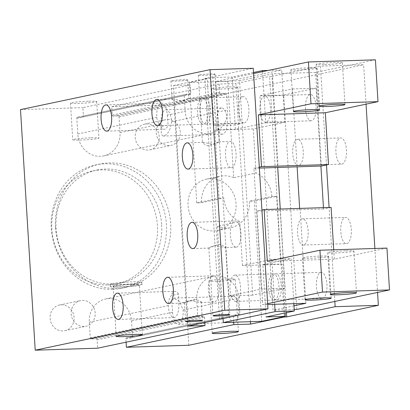 <?xml version="1.0" encoding="UTF-8"?>
<svg xmlns="http://www.w3.org/2000/svg" width="410" height="410" viewBox="0 0 410 410"><rect width="100%" height="100%" fill="white"/><g stroke="black" fill="none" stroke-linecap="round" stroke-linejoin="round"><path stroke-width="0.31" stroke-dasharray="2.05 1.54" d="M267.648 303.636L262.687 304.681L267.699 304.517M293.99 305.804L273.024 310.221L259.909 95.796L292.345 88.96L297.106 166.808M294.221 309.545L273.024 310.221M333.714 249.792L334.288 259.187L386.943 248.086M334.288 259.187L267.289 261.329M320.292 257.664A13.125 0.861 176.5 0 0 328.635 256.347A13.125 0.861 176.5 0 0 310.77 256.639A13.125 0.861 176.5 0 0 302.426 257.951A13.125 0.861 176.5 0 0 320.292 257.664M346.071 250.715A13.125 0.861 -3.5 0 1 353.907 251.022A13.125 0.861 -3.5 0 1 335.539 252.934A13.125 0.861 -3.5 0 1 327.703 252.621A13.125 0.861 -3.5 0 1 346.071 250.715M296.83 309.458L283.715 95.038L316.151 88.201L320.912 166.05M323.454 207.655L323.536 209.008L331.121 207.409M323.536 209.008L256.962 211.063L261.918 210.017M316.151 88.201L292.345 88.96M299.648 208.418L299.731 209.771M283.715 95.038L259.909 95.796M305.88 303.297L300.156 209.684M256.962 211.063L262.687 304.681M375.427 59.814L315.608 72.421L272.414 73.805L239.558 80.729L252.673 295.154L285.109 288.317L280.261 209.038M253.57 73.523L215.757 81.493L239.558 80.729M309.278 67.768A13.125 0.861 176.5 0 0 290.91 69.68A13.125 0.861 176.5 0 0 298.752 69.987A13.125 0.861 176.5 0 0 317.12 68.075A13.125 0.861 176.5 0 0 309.278 67.768M324.023 64.657A13.125 0.861 -3.5 0 1 316.187 64.349A13.125 0.861 -3.5 0 1 334.555 62.438A13.125 0.861 -3.5 0 1 342.391 62.745A13.125 0.861 -3.5 0 1 324.023 64.657M215.757 81.493L228.867 295.917L261.303 289.081L253.918 168.269L259.299 167.136M253.918 168.269L259.356 168.095M261.303 289.081L285.109 288.317M228.867 295.917L252.673 295.154M272.414 73.805L278.144 167.418M321.337 166.035L315.608 72.421M341.981 164.123A13.125 5.309 -91.8 0 0 346.47 150.409A13.125 5.309 -91.8 0 0 340.761 137.929A13.125 5.309 -91.8 0 0 340.382 137.975A13.125 5.309 -91.8 0 0 335.892 151.69A13.125 5.309 -91.8 0 0 341.602 164.169A13.125 5.309 -91.8 0 0 341.981 164.123M298.787 165.507A13.125 5.309 88.2 0 1 298.408 165.553A13.125 5.309 88.2 0 1 292.694 153.073A13.125 5.309 88.2 0 1 297.188 139.359A13.125 5.309 88.2 0 1 297.568 139.313A13.125 5.309 88.2 0 1 303.277 151.792A13.125 5.309 88.2 0 1 298.787 165.507M231.594 167.659A13.125 5.309 -91.8 0 0 236.088 153.945A13.125 5.309 -91.8 0 0 230.374 141.465A13.125 5.309 -91.8 0 0 229.995 141.511A13.125 5.309 -91.8 0 0 225.505 155.226A13.125 5.309 -91.8 0 0 231.214 167.705A13.125 5.309 -91.8 0 0 231.594 167.659M218.479 141.88C216.008 143.239 212.39 144.566 207.614 145.863L202.443 143.085L203.55 142.326L213.164 144.407L219.212 142.06L218.479 141.88M346.845 243.617A13.125 5.309 -91.8 0 0 351.334 229.902A13.125 5.309 -91.8 0 0 345.625 217.423A13.125 5.309 -91.8 0 0 345.246 217.469A13.125 5.309 -91.8 0 0 340.751 231.184A13.125 5.309 -91.8 0 0 346.465 243.663A13.125 5.309 -91.8 0 0 346.845 243.617M303.646 245.001A13.125 5.309 88.2 0 1 303.267 245.047A13.125 5.309 88.2 0 1 297.558 232.567A13.125 5.309 88.2 0 1 302.047 218.853A13.125 5.309 88.2 0 1 302.426 218.807A13.125 5.309 88.2 0 1 308.141 231.286A13.125 5.309 88.2 0 1 303.646 245.001M236.457 247.153A13.125 5.309 -91.8 0 0 240.947 233.439A13.125 5.309 -91.8 0 0 235.237 220.959A13.125 5.309 -91.8 0 0 234.858 221.005A13.125 5.309 -91.8 0 0 230.369 234.72A13.125 5.309 -91.8 0 0 236.078 247.199A13.125 5.309 -91.8 0 0 236.457 247.153M213.707 245.452L224.941 247.522L225.618 246.81L218.812 244.242L209.254 248.055L208.849 247.835L213.707 245.452M236.078 247.199L224.941 247.522M210.089 280.512A13.125 0.861 176.5 0 0 208.987 280.932A13.125 0.861 176.5 0 0 219.427 281.137A13.125 0.861 176.5 0 0 234.089 279.748A13.125 0.861 176.5 0 0 235.191 279.328A13.125 0.861 176.5 0 0 224.752 279.123A13.125 0.861 176.5 0 0 210.089 280.512M111.704 283.664A15.754 1.03 176.5 0 0 110.377 284.166A15.754 1.03 176.5 0 0 119.787 284.535A15.754 1.03 176.5 0 0 141.824 282.244A15.754 1.03 176.5 0 0 129.299 281.998A15.754 1.03 176.5 0 0 111.704 283.664M132.573 284.366A15.754 1.03 176.5 0 0 110.531 286.657A15.754 1.03 176.5 0 0 119.935 287.031A15.754 1.03 176.5 0 0 141.978 284.735A15.754 1.03 176.5 0 0 132.573 284.366M167.464 119.484A13.125 11.972 -101.9 0 1 180.159 131.128A13.125 11.972 -101.9 0 1 170.97 145.401A13.125 11.972 -101.9 0 1 169.063 145.632A13.125 11.972 -101.9 0 1 156.369 133.988A13.125 11.972 -101.9 0 1 165.558 119.715A13.125 11.972 -101.9 0 1 167.464 119.484M55.478 227.509A63.012 57.472 -101.9 0 1 100.076 164.01A63.012 57.472 -101.9 0 1 169.309 213.81A63.012 57.472 -101.9 0 1 126.07 287.323A63.012 57.472 -101.9 0 1 116.911 288.425A63.012 57.472 -101.9 0 1 55.478 227.509M112.699 289.311A63.012 57.472 78.1 0 0 121.857 288.209A63.012 57.472 78.1 0 0 166.45 224.711A63.012 57.472 78.1 0 0 95.863 164.897A63.012 57.472 78.1 0 0 51.762 233.428A63.012 57.472 78.1 0 0 112.699 289.311M82.354 300.371A13.125 11.972 -101.9 0 1 95.048 312.015A13.125 11.972 -101.9 0 1 85.859 326.293A13.125 11.972 -101.9 0 1 83.953 326.524A13.125 11.972 -101.9 0 1 71.258 314.88A13.125 11.972 -101.9 0 1 80.447 300.602A13.125 11.972 -101.9 0 1 82.354 300.371M146.401 123.922A13.125 11.972 -101.9 0 1 159.095 135.566A13.125 11.972 -101.9 0 1 149.911 149.845A13.125 11.972 -101.9 0 1 148 150.07A13.125 11.972 -101.9 0 1 135.305 138.431A13.125 11.972 -101.9 0 1 144.494 124.153A13.125 11.972 -101.9 0 1 146.401 123.922M161.653 224.864A57.759 52.685 -101.9 0 1 120.771 283.074A57.759 52.685 -101.9 0 1 112.376 284.084A57.759 52.685 -101.9 0 1 56.518 232.854A57.759 52.685 -101.9 0 1 96.944 170.037A57.759 52.685 -101.9 0 1 161.653 224.864M61.29 304.814A13.125 11.972 -101.9 0 1 73.984 316.453A13.125 11.972 -101.9 0 1 64.8 330.732A13.125 11.972 -101.9 0 1 62.889 330.962A13.125 11.972 -101.9 0 1 50.194 319.318A13.125 11.972 -101.9 0 1 59.383 305.04A13.125 11.972 -101.9 0 1 61.29 304.814M108.163 284.97A57.759 52.685 78.1 0 0 116.558 283.961A57.759 52.685 78.1 0 0 156.2 216.577A57.759 52.685 78.1 0 0 92.732 170.924A57.759 52.685 78.1 0 0 51.855 229.134A57.759 52.685 78.1 0 0 108.163 284.97M114.257 286.083A13.125 0.861 176.5 0 0 113.155 286.498A13.125 0.861 176.5 0 0 123.589 286.703A13.125 0.861 176.5 0 0 138.252 285.314A13.125 0.861 176.5 0 0 139.359 284.894A13.125 0.861 176.5 0 0 128.919 284.689A13.125 0.861 176.5 0 0 114.257 286.083M322.47 298.552A13.125 5.309 -91.8 0 0 326.96 284.837A13.125 5.309 -91.8 0 0 321.25 272.353A13.125 5.309 -91.8 0 0 320.871 272.399A13.125 5.309 -91.8 0 0 316.377 286.118A13.125 5.309 -91.8 0 0 322.091 298.598A13.125 5.309 -91.8 0 0 322.47 298.552M281.075 283.233A13.125 5.309 -91.8 0 0 275.653 273.813A13.125 5.309 -91.8 0 0 270.764 287.108A13.125 5.309 -91.8 0 0 276.494 300.058A13.125 5.309 -91.8 0 0 276.873 300.012A13.125 5.309 -91.8 0 0 281.075 283.233M167.285 115.113L168.105 124.994L160.946 126.5C158.557 124.24 157.158 121.186 156.753 117.332A13.125 5.309 88.2 0 1 161.596 103.1A13.125 5.309 88.2 0 1 167.285 115.113L185.187 111.341L184.228 95.648A1.051 0.958 -101.9 0 1 185.125 94.572L189.922 94.418A1.051 0.958 78.1 0 0 190.819 93.342L190.307 84.972L82.892 107.62L83.404 115.984A1.051 0.958 -101.9 0 1 82.507 117.06L77.71 117.214A1.051 0.958 78.1 0 0 76.813 118.29L77.772 133.983A23.103 21.074 78.1 0 0 103.653 155.913A23.103 21.074 78.1 0 0 120.007 132.63L119.049 116.937A1.051 0.958 78.1 0 0 118.024 115.922L113.221 116.076A1.051 0.958 -101.9 0 1 112.202 115.061L111.689 106.697L174.081 104.699L188.795 345.271M160.946 126.5A13.125 5.309 -91.8 0 0 164.359 129.283A13.125 5.309 -91.8 0 0 168.105 124.994M126.09 342.186L125.89 338.901A1.051 0.958 -101.9 0 1 126.787 337.825L131.584 337.671A1.051 0.958 78.1 0 0 132.481 336.595L131.523 320.902A23.103 21.074 78.1 0 0 105.636 298.972A23.103 21.074 78.1 0 0 89.288 322.255L90.246 337.948A1.051 0.958 78.1 0 0 91.271 338.962L96.068 338.809A1.051 0.958 -101.9 0 1 97.093 339.823L97.606 348.192M20.5 109.613L82.892 107.62M178.801 303.385A13.125 5.309 88.2 0 1 177.822 312.958A13.125 5.309 88.2 0 1 173.953 317.617A13.125 5.309 88.2 0 1 168.269 305.609C168.202 301.729 169.207 298.393 171.288 295.605L178.447 294.093L178.801 303.385L196.703 299.613A23.103 21.074 -101.9 0 1 213.051 276.33A23.103 21.074 -101.9 0 1 238.938 298.26L239.896 313.952A1.051 0.958 -101.9 0 1 238.999 315.029L234.202 315.182A1.051 0.958 78.1 0 0 233.305 316.259L233.669 322.219M178.447 294.093A13.125 5.309 -91.8 0 0 175.034 291.315A13.125 5.309 -91.8 0 0 171.288 295.605M214.353 74.415A8.4 0.548 176.5 0 0 215.06 74.148A8.4 0.548 176.5 0 0 208.377 74.015A8.4 0.548 176.5 0 0 198.993 74.907A8.4 0.548 176.5 0 0 198.286 75.173A8.4 0.548 176.5 0 0 204.969 75.307A8.4 0.548 176.5 0 0 214.353 74.415M188.093 98.492C185.622 99.85 181.999 101.178 177.228 102.474L172.051 99.697L173.163 98.938L182.778 101.019L188.825 98.672L188.093 98.492M186.97 80.186A8.4 0.548 176.5 0 0 187.677 79.919A8.4 0.548 176.5 0 0 181 79.786A8.4 0.548 176.5 0 0 171.616 80.678A8.4 0.548 176.5 0 0 170.909 80.944A8.4 0.548 176.5 0 0 177.586 81.077A8.4 0.548 176.5 0 0 186.97 80.186M200.567 302.457L201.243 301.739L194.437 299.177L184.879 302.99L184.474 302.764L189.333 300.381L200.136 302.503L214.102 302.057A13.125 5.309 -91.8 0 0 214.481 302.011A13.125 5.309 -91.8 0 0 218.976 288.291A13.125 5.309 -91.8 0 0 213.261 275.812A13.125 5.309 -91.8 0 0 212.882 275.858A13.125 5.309 -91.8 0 0 208.393 289.573A13.125 5.309 -91.8 0 0 214.102 302.057M219.524 319.057L204.81 78.484L253.252 68.275M334.837 301.447L329.087 207.475M326.488 164.948L320.441 66.123L363.634 64.739L366.048 104.166M286.452 312.671L271.999 76.332L320.441 66.123M374.873 248.47L377.564 292.443M174.081 104.699L363.634 64.739M309.996 94.587A13.125 5.309 -91.8 0 0 305.501 108.301A13.125 5.309 -91.8 0 0 311.216 120.781A13.125 5.309 -91.8 0 0 311.595 120.735A13.125 5.309 -91.8 0 0 316.084 107.02A13.125 5.309 -91.8 0 0 310.375 94.541A13.125 5.309 -91.8 0 0 309.996 94.587M221.215 108.004A13.125 5.309 -91.8 0 0 216.726 121.719A13.125 5.309 -91.8 0 0 222.435 134.198A13.125 5.309 -91.8 0 0 222.814 134.152A13.125 5.309 -91.8 0 0 227.304 120.437A13.125 5.309 -91.8 0 0 221.595 107.958A13.125 5.309 -91.8 0 0 221.215 108.004M232.731 296.276A13.125 5.309 -91.8 0 0 228.237 309.991A13.125 5.309 -91.8 0 0 233.951 322.475A13.125 5.309 -91.8 0 0 234.33 322.429A13.125 5.309 -91.8 0 0 238.82 308.715A13.125 5.309 -91.8 0 0 233.111 296.23A13.125 5.309 -91.8 0 0 232.731 296.276M265.998 122.195A13.125 5.309 88.2 0 1 265.618 122.241A13.125 5.309 88.2 0 1 259.909 109.762A13.125 5.309 88.2 0 1 264.399 96.048A13.125 5.309 88.2 0 1 264.778 96.001A13.125 5.309 88.2 0 1 270.492 108.481A13.125 5.309 88.2 0 1 265.998 122.195M172.589 312.246A13.125 5.309 -91.8 0 0 178.278 324.259A13.125 5.309 -91.8 0 0 178.657 324.213A13.125 5.309 -91.8 0 0 183.121 310.027L179.493 301.437L173.717 298.137L171.769 302.38L172.589 312.246L131.523 320.902M161.079 123.974C160.725 131.917 161.499 135.946 163.4 136.053C167.89 134.598 170.627 129.826 171.605 121.749A13.125 5.309 -91.8 0 0 165.922 109.742A13.125 5.309 -91.8 0 0 161.079 123.974L120.007 132.63M222.435 134.198L163.4 136.053M238.968 124.24A13.125 0.861 -3.5 0 1 224.306 125.629A13.125 0.861 -3.5 0 1 213.866 125.424A13.125 0.861 -3.5 0 1 214.973 125.009A13.125 0.861 -3.5 0 1 229.636 123.615A13.125 0.861 -3.5 0 1 240.07 123.82A13.125 0.861 -3.5 0 1 238.968 124.24M91.087 137.821A13.125 0.861 -3.5 0 1 98.923 138.129A13.125 0.861 -3.5 0 1 80.555 140.041A13.125 0.861 -3.5 0 1 72.719 139.733A13.125 0.861 -3.5 0 1 91.087 137.821M271.999 76.332L269.601 76.409L284.289 316.561M236.729 87.627A13.125 0.861 -3.5 0 1 222.066 89.021A13.125 0.861 -3.5 0 1 211.627 88.816A13.125 0.861 -3.5 0 1 212.734 88.396A13.125 0.861 -3.5 0 1 227.396 87.007A13.125 0.861 -3.5 0 1 237.836 87.212A13.125 0.861 -3.5 0 1 236.729 87.627M88.847 101.214A13.125 0.861 -3.5 0 1 96.683 101.521A13.125 0.861 -3.5 0 1 78.315 103.433A13.125 0.861 -3.5 0 1 70.479 103.125A13.125 0.861 -3.5 0 1 88.847 101.214M244.401 122.887A13.125 5.309 -91.8 0 0 248.896 109.173A13.125 5.309 -91.8 0 0 243.181 96.693A13.125 5.309 -91.8 0 0 242.802 96.739A13.125 5.309 -91.8 0 0 238.312 110.454A13.125 5.309 -91.8 0 0 244.022 122.933A13.125 5.309 -91.8 0 0 244.401 122.887M206.01 124.117A13.125 5.309 88.2 0 1 205.63 124.163A13.125 5.309 88.2 0 1 199.901 111.212A13.125 5.309 88.2 0 1 204.79 97.923A13.125 5.309 88.2 0 1 210.186 107.189A13.125 5.309 88.2 0 1 208.429 121.995A13.125 5.309 88.2 0 1 206.01 124.117M206.03 122.072A13.125 5.309 88.2 0 1 203.606 124.194A13.125 5.309 88.2 0 1 203.227 124.24A13.125 5.309 88.2 0 1 197.497 111.289A13.125 5.309 88.2 0 1 202.386 98A13.125 5.309 88.2 0 1 207.783 107.266A13.125 5.309 88.2 0 1 206.03 122.072M250.469 321.681L235.899 83.512L269.601 76.409M274.474 300.089A13.125 5.309 -91.8 0 0 278.677 283.31A13.125 5.309 -91.8 0 0 273.255 273.89A13.125 5.309 -91.8 0 0 268.365 287.184A13.125 5.309 -91.8 0 0 274.095 300.135A13.125 5.309 -91.8 0 0 274.474 300.089M236.083 301.319A13.125 5.309 88.2 0 1 235.704 301.365A13.125 5.309 88.2 0 1 229.989 288.881A13.125 5.309 88.2 0 1 234.479 275.166A13.125 5.309 88.2 0 1 234.863 275.12A13.125 5.309 88.2 0 1 240.573 287.605A13.125 5.309 88.2 0 1 236.083 301.319M111.689 106.697L219.104 84.05L235.899 83.512M219.104 84.05L219.616 92.419A1.051 0.958 78.1 0 0 220.636 93.434L225.438 93.28A1.051 0.958 -101.9 0 1 226.463 94.295L227.422 109.988A23.103 21.074 -101.9 0 1 211.068 133.27A23.103 21.074 -101.9 0 1 185.187 111.341M204.841 322.583L204.508 317.181A1.051 0.958 78.1 0 0 203.483 316.166L198.686 316.32A1.051 0.958 -101.9 0 1 197.661 315.3L196.703 299.613M261.693 321.322L254.338 201.038L276.663 196.328L280.819 264.317L282.085 264.05L285.078 312.963M196.744 202.878L219.073 198.173L214.912 130.185L216.178 129.919L212.98 77.623L189.389 82.594L196.744 202.878L201.546 202.724L223.87 198.02A26.255 23.949 78.1 0 0 239.732 221.528L217.408 226.233L223.04 318.319M188.221 326.083L173.507 85.511L190.307 84.972M221.897 318.56L207.209 78.407L173.507 85.511M207.209 78.407L204.81 78.484M262.564 71.627L265.7 122.913L235.376 129.304L232.173 77.008L253.508 72.508M293.862 303.682L291.11 258.715L262.887 264.665L266.085 316.966M212.98 77.623L232.173 77.008M216.178 129.919L235.376 129.304M268.237 70.428L281.701 69.997L284.899 122.298L265.7 122.913M262.887 264.665L282.085 264.05M274.664 304.297L271.912 259.33L291.11 258.715M284.899 122.298L253.308 128.955L214.912 130.185M271.912 259.33L242.428 265.547L280.819 264.317M189.389 82.594L227.781 81.364L281.701 69.997M253.308 128.955L255.999 172.979L233.674 177.684L227.781 81.364M233.674 177.684A26.255 23.949 78.1 0 0 220.124 176.269A26.255 23.949 78.1 0 0 201.546 202.724M276.663 196.328L271.866 196.482L249.536 201.187L254.338 201.038M271.866 196.482A26.255 23.949 78.1 0 0 255.999 172.979M219.073 198.173L223.87 198.02M242.428 265.547L239.732 221.528M213.661 230.948A26.255 23.949 78.1 0 0 217.479 230.492A26.255 23.949 78.1 0 0 236.058 204.031A26.255 23.949 78.1 0 0 206.645 179.108A26.255 23.949 78.1 0 0 188.067 205.569A26.255 23.949 78.1 0 0 213.661 230.948M217.408 226.233A26.255 23.949 78.1 0 0 227.14 228.109A26.255 23.949 78.1 0 0 230.958 227.647A26.255 23.949 78.1 0 0 249.536 201.187M118.024 115.922L225.438 93.28M119.049 116.937L226.463 94.295M113.221 116.076L220.636 93.434M112.202 115.061L219.616 92.419M171.605 121.749L227.422 109.988M77.772 133.983L156.753 117.332M131.584 337.671L238.999 315.029M132.481 336.595L239.896 313.952M126.787 337.825L234.202 315.182M125.89 338.901L221.902 318.662M223.045 318.421L233.305 316.259M183.121 310.027L238.938 298.26M97.093 339.823L204.508 317.181M96.068 338.809L203.483 316.166M91.271 338.962L198.686 316.32M90.246 337.948L197.661 315.3M89.288 322.255L168.269 305.609M76.813 118.29L184.228 95.648M77.71 117.214L185.125 94.572M82.507 117.06L189.922 94.418M83.404 115.984L190.819 93.342M302.426 257.951L304.989 299.792M328.635 256.347L331.193 298.188M327.703 252.621L330.26 294.462M353.907 251.022L356.464 292.858M290.91 69.68L293.473 111.515M317.12 68.075L319.677 109.916M316.187 64.349L318.744 106.19M342.391 62.745L344.948 104.586M298.408 165.553L341.602 164.169M297.568 139.313L340.761 137.929M188.021 169.089L231.214 167.705M187.18 142.849L203.55 142.326M218.807 141.834L230.374 141.465M303.267 245.047L346.465 243.663M302.426 218.807L345.625 217.423M192.885 248.583L209.254 248.06M192.044 222.343L235.237 220.959M141.978 284.735L141.824 282.244M110.531 286.657L110.377 284.166M100.076 164.01L95.863 164.897M126.07 287.323L121.857 288.209M149.911 149.845L170.97 145.401M144.494 124.153L165.558 119.715M64.8 330.732L85.859 326.293M59.383 305.04L80.447 300.602M116.558 283.961L120.771 283.074M92.732 170.924L96.944 170.037M276.494 300.058L322.091 298.598M275.653 273.813L321.25 272.353M106.769 131.128L164.359 129.283M105.929 104.883L161.596 103.1M118.28 319.4L173.953 317.617M117.439 293.16L175.034 291.315M198.286 75.173L202.443 143.085M215.06 74.148L219.212 142.06M208.849 247.835L213 315.746M225.618 246.81L229.774 314.721M170.909 80.944L172.051 99.697M187.677 79.919L188.825 98.672M184.474 302.764L185.622 321.517M201.243 301.739L202.391 320.492M168.51 303.518L184.879 302.99M167.669 277.273L213.261 275.812M265.618 122.241L311.216 120.781M264.778 96.001L310.375 94.541M233.111 296.23L173.717 298.137M233.951 322.475L178.278 324.259M221.595 107.958L165.922 109.742M238.389 331.628L235.191 279.328M212.185 333.228L208.987 280.932M142.403 334.704L139.359 284.894M116.199 336.303L113.155 286.498M211.627 88.816L213.866 125.424M237.836 87.212L240.07 123.82M70.479 103.125L72.719 139.733M96.683 101.521L98.923 138.129M205.63 124.163L244.022 122.933M204.79 97.923L243.181 96.693M157.635 125.701L203.227 124.24M156.794 99.461L173.163 98.933M188.421 98.446L202.386 98M235.704 301.365L274.095 300.135M234.863 275.12L273.255 273.89M103.653 155.913L211.068 133.27M131.738 337.65L239.153 315.008M126.634 337.84L234.048 315.198M105.636 298.972L213.051 276.33M77.557 117.234L184.971 94.592M82.661 117.045L190.076 94.402M217.479 230.492L230.958 227.647M206.645 179.108L220.124 176.269"/><path stroke-width="0.61" d="M267.699 304.517L305.88 303.297L293.99 305.804M333.714 249.792L331.121 207.409L264.122 209.556L267.289 261.329L319.943 250.233L322.501 292.069L389.5 289.926L296.83 309.458L294.221 309.545M322.501 292.069L267.648 303.636M313.327 298.475A13.125 0.861 176.5 0 0 304.989 299.792A13.125 0.861 176.5 0 0 322.849 299.5A13.125 0.861 176.5 0 0 331.193 298.188A13.125 0.861 176.5 0 0 313.327 298.475M338.096 294.769A13.125 0.861 -3.5 0 1 330.26 294.462A13.125 0.861 -3.5 0 1 348.628 292.55A13.125 0.861 -3.5 0 1 356.464 292.858A13.125 0.861 -3.5 0 1 338.096 294.769M389.5 289.926L386.943 248.086L319.943 250.233M320.912 166.05L323.454 207.655M261.918 210.017L264.122 209.556M297.106 166.808L299.648 208.418M259.299 167.136L261.498 166.67L258.331 114.897L325.33 112.75L377.984 101.649L375.427 59.814L308.428 61.956L253.57 73.523M258.331 114.897L310.985 103.797L377.984 101.649M311.841 109.603A13.125 0.861 -3.5 0 1 319.677 109.916A13.125 0.861 -3.5 0 1 301.309 111.822A13.125 0.861 -3.5 0 1 293.473 111.515A13.125 0.861 -3.5 0 1 311.841 109.603M337.112 104.278A13.125 0.861 -3.5 0 1 344.948 104.586A13.125 0.861 -3.5 0 1 326.58 106.498A13.125 0.861 -3.5 0 1 318.744 106.19A13.125 0.861 -3.5 0 1 337.112 104.278M310.985 103.797L308.428 61.956M261.498 166.67L328.497 164.523L325.33 112.75M259.356 168.095L321.337 166.035L328.497 164.523M280.261 209.038L277.719 167.505M188.4 169.043A13.125 5.309 88.2 0 1 188.021 169.089A13.125 5.309 88.2 0 1 182.312 156.61A13.125 5.309 88.2 0 1 186.801 142.895A13.125 5.309 88.2 0 1 187.18 142.849A13.125 5.309 88.2 0 1 192.895 155.328A13.125 5.309 88.2 0 1 188.4 169.043M193.264 248.537A13.125 5.309 88.2 0 1 192.885 248.583A13.125 5.309 88.2 0 1 187.175 236.104A13.125 5.309 88.2 0 1 191.665 222.389A13.125 5.309 88.2 0 1 192.044 222.343A13.125 5.309 88.2 0 1 197.753 234.822A13.125 5.309 88.2 0 1 193.264 248.537M102.059 109.547A13.125 5.309 -91.8 0 0 101.69 123.615A13.125 5.309 -91.8 0 0 106.769 131.128A13.125 5.309 -91.8 0 0 110.633 126.464A13.125 5.309 -91.8 0 0 111.002 112.396A13.125 5.309 -91.8 0 0 105.929 104.883A13.125 5.309 -91.8 0 0 102.059 109.547M377.564 292.443L378.348 305.312L188.795 345.271L126.403 347.27L126.09 342.186M224.772 310.232L267.966 308.848L188.221 326.083L205.02 325.545L97.606 348.192L35.214 350.186L224.772 310.232L210.058 69.659L20.5 109.613L35.214 350.186M122.149 314.742A13.125 5.309 88.2 0 1 118.28 319.4A13.125 5.309 88.2 0 1 113.206 311.887A13.125 5.309 88.2 0 1 113.575 297.819A13.125 5.309 88.2 0 1 117.439 293.16A13.125 5.309 88.2 0 1 122.518 300.673A13.125 5.309 88.2 0 1 122.149 314.742M229.067 314.988A8.4 0.548 -3.5 0 1 219.683 315.879A8.4 0.548 -3.5 0 1 213 315.746A8.4 0.548 -3.5 0 1 213.707 315.48A8.4 0.548 -3.5 0 1 223.091 314.588A8.4 0.548 -3.5 0 1 229.774 314.721A8.4 0.548 -3.5 0 1 229.067 314.988M201.684 320.758A8.4 0.548 -3.5 0 1 192.3 321.65A8.4 0.548 -3.5 0 1 185.622 321.517A8.4 0.548 -3.5 0 1 186.33 321.25A8.4 0.548 -3.5 0 1 195.713 320.364A8.4 0.548 -3.5 0 1 202.391 320.492A8.4 0.548 -3.5 0 1 201.684 320.758M267.966 308.848L253.252 68.275L210.058 69.659M378.348 305.312L335.154 306.695L334.837 301.447M329.087 207.475L326.488 164.948M286.452 312.671L286.713 316.904L335.154 306.695M366.048 104.166L374.873 248.47M156.415 99.507A13.125 5.309 88.2 0 1 156.794 99.461A13.125 5.309 88.2 0 1 162.503 111.94A13.125 5.309 88.2 0 1 158.014 125.655A13.125 5.309 88.2 0 1 157.635 125.701A13.125 5.309 88.2 0 1 151.925 113.221A13.125 5.309 88.2 0 1 156.415 99.507M167.29 277.319A13.125 5.309 88.2 0 1 167.669 277.273A13.125 5.309 88.2 0 1 173.379 289.752A13.125 5.309 88.2 0 1 168.889 303.472A13.125 5.309 88.2 0 1 168.51 303.518A13.125 5.309 88.2 0 1 162.801 291.033A13.125 5.309 88.2 0 1 167.29 277.319M237.287 332.044A13.125 0.861 -3.5 0 1 222.625 333.433A13.125 0.861 -3.5 0 1 212.185 333.228A13.125 0.861 -3.5 0 1 213.292 332.812A13.125 0.861 -3.5 0 1 227.955 331.423A13.125 0.861 -3.5 0 1 238.389 331.628A13.125 0.861 -3.5 0 1 237.287 332.044M141.301 335.119A13.125 0.861 -3.5 0 1 126.639 336.507A13.125 0.861 -3.5 0 1 116.199 336.303A13.125 0.861 -3.5 0 1 117.301 335.887A13.125 0.861 -3.5 0 1 131.964 334.498A13.125 0.861 -3.5 0 1 142.403 334.704A13.125 0.861 -3.5 0 1 141.301 335.119M286.713 316.904L284.314 316.981L284.289 316.561M284.314 316.981L250.612 324.084L250.469 321.681M250.612 324.084L233.818 324.623L126.403 347.27M233.669 322.219L233.818 324.623M205.02 325.545L204.841 322.583M285.078 312.963L285.283 316.351L261.693 321.322L223.301 322.552L275.11 311.631L274.664 304.297M221.897 318.56L221.923 318.98M253.508 72.508L262.502 70.612L262.564 71.627M285.283 316.351L266.085 316.966L294.308 311.016L293.862 303.682M262.502 70.612L268.237 70.428M275.11 311.631L294.308 311.016M223.04 318.319L223.301 322.552M221.902 318.662L223.045 318.421"/></g></svg>
